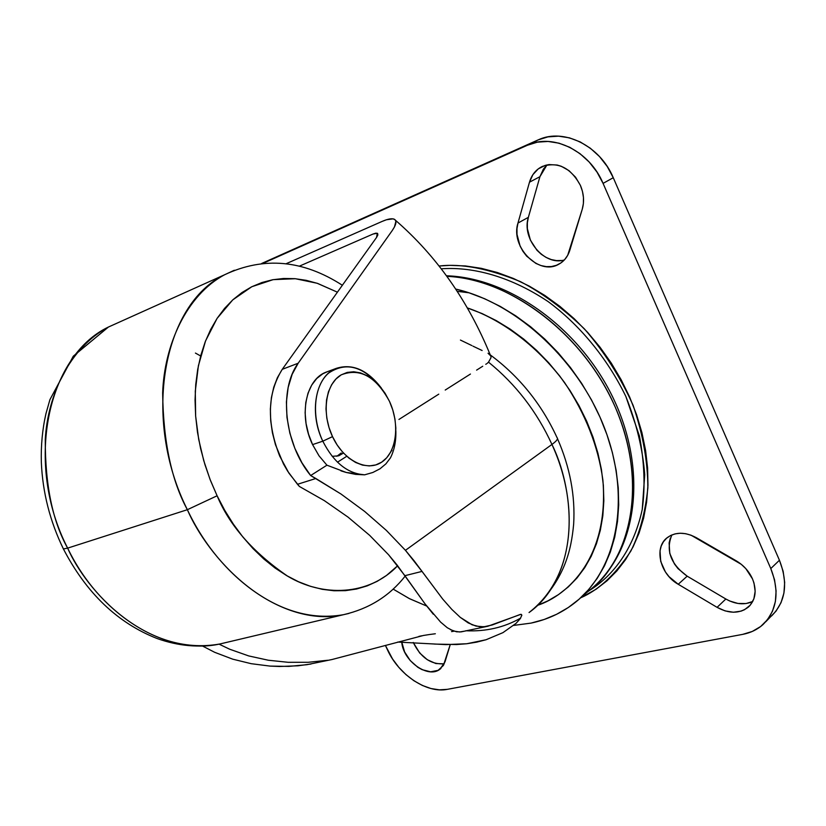 <?xml version="1.0" encoding="UTF-8"?>
<svg xmlns="http://www.w3.org/2000/svg" width="826" height="826" viewBox="0 0 826 826"><rect width="100%" height="100%" fill="white"/><g stroke="black" fill="none" stroke-linecap="round" stroke-linejoin="round"><path stroke-width="1.24" d="M395.85 430.759C396.15 441.094 394.343 450.139 390.44 457.893C394.343 450.139 396.15 441.094 395.85 430.759M336.182 368.406L326.074 372.165C305.589 379.557 298.454 415.798 312.569 444.605L322.801 441.187C308.635 412.205 315.718 375.789 336.182 368.406C352.32 363.244 367.405 369.821 381.416 388.127C363.863 366.352 346.28 361.313 328.696 373.042C313.87 385.566 311.03 416.252 322.801 441.187C333.694 462.477 347.632 473.69 364.627 474.826L372.836 472.482L379.97 468.817L385.897 463.871L390.44 457.893L385.897 463.871L379.97 468.817L372.836 472.482L364.627 474.826L355.676 474.392L346.228 472.462L326.931 465.193L310.648 475.539L341.014 494.031L364.71 511.48L386.361 530.406L405.442 550.322L414.146 560.833L442.695 599.046L451.843 609.423L460.258 617.352L468.197 622.907L475.962 626.077L483.799 626.81L492.193 624.983L519.843 614.606L521.371 614.399L521.846 615.225L520.204 618.736L516.043 623.362L502.931 632.654L486.049 639.747L476.633 642.163L466.783 643.743L445.813 644.61L397.698 642.06M332.517 436.634L322.801 441.187L332.517 436.634C321.273 412.886 325.589 383.656 341.2 374.859C359.806 367.622 375.892 376.45 389.469 401.343C400.125 424.182 396.686 452.452 381.664 462.168C366.806 472.235 343.523 460.526 332.517 436.634L337.111 444.935L342.656 452.183L348.913 458.1L355.614 462.457L362.511 465.1L369.325 465.926L375.789 464.924L381.664 462.168L386.723 457.769L390.791 451.915L393.723 444.832L395.427 436.789L395.84 428.095L394.952 419.071L392.804 410.037L389.469 401.343L385.081 393.279L379.784 386.165L373.775 380.249L367.271 375.768L360.508 372.898L353.735 371.752L347.219 372.412L341.2 374.859L335.934 379.02L331.618 384.751L328.438 391.823L326.538 399.99L325.991 408.922L326.838 418.255L329.037 427.62L332.517 436.634M187.357 509.704L67.639 548.134C100.596 616.599 167.296 655.854 219.984 643.96C146.347 657.259 86.317 590.869 67.639 548.134L63.375 548.949L63.148 548.423L63.375 548.949L67.639 548.134C52.585 521.206 45.131 484.996 45.275 439.494C47.578 395.076 70.034 347.219 108.412 327.044C47.103 356.202 24.212 463.789 67.639 548.134L187.357 509.704C207.14 555.846 269.513 627.822 343.554 614.678C290.659 626.614 222.163 583.652 187.357 509.704L217.104 495.776L187.357 509.704C141.576 418.534 163.156 303.978 224.775 274.676C186.253 295.109 164.209 345.609 162.65 393.042C163.3 441.693 171.54 480.587 187.357 509.704M348.954 613.429L343.554 614.678L348.954 613.429M397.657 565.758C368.644 596.124 322.522 597.084 287.665 576.197C252.993 552.346 229.473 525.532 217.104 495.776L224.765 510.385L233.376 524.159L242.823 536.931L253.004 548.578L263.783 558.965L275.037 568.009L286.653 575.619L298.485 581.731L310.411 586.305L322.305 589.32L334.034 590.766L345.495 590.652L356.574 589.01L367.167 585.892L377.183 581.339L386.537 575.423L397.657 565.758M343.471 453.071L338.732 455.797L332.176 456.334M336.843 456.282L341.221 452.989M229.597 649.184L219.066 644.146L229.597 649.184L248.719 655.927L229.597 649.184M268.326 660.232L248.719 655.927L268.326 660.232L288.212 662.307L268.326 660.232M308.191 662.297L288.212 662.307L308.191 662.297L327.685 660.263L308.191 662.297M332.021 659.52L423.428 635.473L332.021 659.52L306.931 664.693L288.801 666.396L270.061 666.097L251.218 663.691L232.695 659.158L214.646 652.292L202.515 646.025L214.646 652.292L232.695 659.158L251.218 663.691L270.061 666.097L279.498 666.499L297.949 665.797L311.061 664.001M435.333 633.759L429.479 634.523L435.333 633.759M451.564 631.601L454.021 631.198M326.931 465.193L319.012 455.807L312.569 444.605L319.012 455.807L326.931 465.193L310.648 475.539C284.371 443.758 278.527 389.738 298.165 363.233L282.255 369.325L376.542 237.454L282.255 369.325L298.165 363.233L392.133 230.702L394.446 226.985L395.891 221.378L395.004 219.706L393.073 218.859L386.496 219.747L382.097 221.43L286.054 263.752L382.097 221.43C387.797 218.952 391.834 218.209 394.239 219.21C397.069 220.718 396.366 224.548 392.133 230.702L298.165 363.233L292.136 374.354L288.16 387.446L286.405 401.942L286.963 417.367L289.833 433.082L294.872 448.384L301.934 462.777L310.648 475.539L315.842 478.502L297.484 484.294L287.685 471.223L283.463 463.923L275.45 444.656L272.404 432.71L270.701 420.744L270.36 408.984L271.393 397.698L273.757 387.208L277.412 377.647L282.255 369.325C267.366 393.321 266.53 422.262 279.735 456.159L288.945 473.174L299.404 486.462L324.411 500.68L348.076 517.148L369.676 535.372L388.581 554.762L369.676 535.372L348.076 517.148L324.411 500.68L299.404 486.462L297.484 484.294L315.842 478.502L341.014 494.031L364.71 511.48L386.361 530.406L405.442 550.322L551.944 444.45C572.294 484.955 584.725 569.145 529.053 612.531C570.694 582.97 582.66 511.284 551.944 444.45C556.693 440.97 558.386 438.689 557.023 437.615C558.386 438.689 556.693 440.97 551.944 444.45L405.442 550.322L422.003 571.406L404.905 575.681L388.581 554.762L397.213 565.18L425.029 603.878L440.63 622.123L447.279 627.729L453.495 631.023L459.659 631.993L464.584 631.136M393.135 589.093L409.655 598.757L426.691 606.047L409.231 598.54L393.135 589.093M457.16 291.33L469.044 292.796M588.69 590.951C610.786 577.519 633.098 551.799 642.236 509.466L644.724 474.702C642.762 449.158 636.464 423.067 625.829 396.408C606.852 357.266 578.613 323.998 548.01 301.511C506.988 274.129 469.054 266.746 441.321 268.811C469.054 266.746 506.988 274.129 548.01 301.511C578.613 323.998 606.852 357.266 625.829 396.408L639.448 436.087C644.414 462.55 645.343 487.01 642.236 509.466C633.098 551.799 610.786 577.519 588.69 590.951M446.918 276.349C493.69 275.822 576.93 320.426 615.36 407.383C652.53 494.485 622.794 568.319 587.936 591.54L584.478 594.08L587.936 591.54C633.366 557.323 647.243 480.009 615.205 407.022C583.445 333.993 510.675 279.064 446.918 276.349M513.7 625.416L531.046 623.103L544.179 619.479L556.662 614.265L568.34 607.492L579.088 599.201L588.783 589.423L597.291 578.241L604.518 565.738L610.352 552.026L614.709 537.22L617.507 521.485L618.705 504.965L618.251 487.836L616.134 470.293L612.365 452.524L606.965 434.734L599.996 417.14L591.519 399.949L581.638 383.347L570.456 367.549L558.128 352.743L544.778 339.073L530.581 326.724L515.703 315.811L500.329 306.446L484.625 298.733L468.786 292.714L455.684 289.059C517.572 303.173 580.781 362.253 605.995 431.998C631.343 501.764 616.031 571.602 573.636 603.692C560.968 613.315 546.771 619.779 531.046 623.103L513.689 625.416M537.499 605.365C567.761 595.35 609.361 557.529 602.866 479.927C598.189 446.185 585.407 413.712 564.519 382.49C535.599 343.471 498.718 318.413 467.289 307.902L482.064 313.56L496.302 320.633L510.251 329.171L523.736 339.114L536.59 350.348L548.691 362.759L559.863 376.202L569.992 390.533L578.964 405.576L586.667 421.167L593.006 437.119L597.941 453.257L601.4 469.375L603.362 485.316L603.837 500.876L602.815 515.909L600.337 530.24L596.455 543.735L591.22 556.27L584.715 567.699L577.033 577.952L568.278 586.935L558.531 594.586L547.937 600.843L537.499 605.365M520.648 618.096C504.232 627.471 485.925 631.683 465.719 630.765M391.885 449.726L391.834 450.779M398.937 419.453L438.771 394.157L398.937 419.453M445.214 390.058L464.212 377.998L445.214 390.058M470.438 374.044L464.212 377.998L470.438 374.044M482.735 366.238L476.612 370.12L482.735 366.238M486.535 363.822L485.771 364.297L486.535 363.822M487.278 363.326L488.517 362.149L487.278 363.326M551.944 444.45C536.962 411.72 515.816 384.286 488.517 362.149L490.985 357.72L490.871 356.016L490.985 357.72L488.517 362.149C515.816 384.286 536.962 411.72 551.944 444.45M580.389 185.365C583.837 193.563 584.457 201.544 582.237 209.288L569.806 250.288C567.761 256.721 564.044 261.388 558.655 264.299C538.82 276.018 510.117 246.726 517.974 223.061L529.476 182.195C531.696 174.72 536.033 169.444 542.496 166.377C558.2 161.524 570.828 167.854 580.389 185.365L575.546 177.198L568.969 170.631L561.257 166.263L557.189 165.035L549.073 164.581L545.212 165.376L538.273 168.876L532.884 174.658L529.476 182.195L539.925 176.692L529.476 182.195L517.974 223.061L528.361 217.341L517.974 223.061L516.983 228.585L517.014 234.398L520.07 246.003L522.982 251.372L526.689 256.184L535.878 263.411L541.03 265.569L546.306 266.633L551.5 266.54L556.414 265.301L560.864 262.957L564.674 259.591L567.699 255.306L582.237 209.288L583.383 203.557L583.455 197.497L582.444 191.353L580.389 185.365M752.476 578.871C757.029 590.507 755.666 599.903 748.397 607.058C739.6 613.801 729.162 613.894 717.082 607.347L725.847 599.005C735.45 604.374 744.412 605.21 752.734 601.504L746.033 603.548L738.01 603.465L729.802 601.039L725.847 599.005L717.082 607.347L678.229 584.271C659.881 574.07 653.583 547.359 667.439 537.499C675.668 531.779 685.322 531.861 696.421 537.747L736.214 560.823C743.586 565.232 749.006 571.241 752.476 578.871L745.816 568.629L741.294 564.334L691.083 535.217L685.611 533.689L680.232 533.235L675.141 533.864L670.536 535.547L666.592 538.201L663.454 541.722L661.234 545.976L660.026 550.797L660.707 561.391L665.395 571.922L669.029 576.672L678.229 584.271L687.18 576.176L678.229 584.271L717.082 607.347L725.156 610.92L733.395 612.231L741.087 611.137L744.525 609.712L750.194 605.231L753.859 598.912L755.16 591.282L753.983 583.011L752.476 578.871M770.792 568.556C779.754 591.653 777.163 610.311 763.007 624.539C757.37 629.598 750.597 632.871 742.708 634.368L447.3 689.349C426.825 693.623 398.844 674.935 387.59 650.093L385.391 645.405L392.567 659.003L398.772 667.284L405.979 674.625L413.94 680.758L422.365 685.456L430.945 688.523L439.37 689.844L447.3 689.349L742.708 634.368L752.29 631.446L760.674 626.5L767.499 619.686L772.475 611.261L775.387 601.534L776.089 590.889L774.54 579.749L770.792 568.556L779.434 560.245L770.792 568.556L603.073 183.382L613.264 177.714L603.073 183.382L770.792 568.556M771.556 615.959C785.691 601.751 788.314 583.187 779.434 560.245L613.264 177.714C600.079 145.789 563.921 127.885 538.562 139.718L528.01 144.984C553.42 133.131 589.764 151.22 603.073 183.382L597.002 172.087L589.206 162.051L580.017 153.677L569.806 147.307L559.006 143.177L548.051 141.452L537.385 142.155L527.432 145.242L537.984 139.966L261.666 263.473L537.984 139.966L547.917 136.879L558.541 136.156L569.455 137.849L580.203 141.927L590.363 148.246L599.5 156.548L607.244 166.501L613.264 177.714L779.434 560.245L783.151 571.355L784.669 582.433L783.936 593.027L781.014 602.712L776.037 611.116L765.681 621.854M263.04 263.339L527.432 145.242L263.04 263.339M671.889 534.918C665.539 550.364 670.629 564.117 687.18 576.176L725.847 599.005L687.18 576.176L678.032 568.639L674.419 563.921L669.783 553.451L669.122 542.919L670.34 538.118M561.659 260.5L556.487 260.593L551.231 259.56L546.1 257.423L541.288 254.284L536.962 250.247L530.395 240.149L527.37 228.616L527.36 222.834L528.361 217.341L539.925 176.692L543.343 169.196L546.957 164.932L539.925 176.692L528.361 217.341C521.309 238.683 544.427 266.199 564.323 259.973M443.965 663.856L435.818 663.536L427.31 659.726L419.691 653.015L413.258 642.463C420.764 657.661 431.11 664.765 444.295 663.784M444.997 661.884L440.082 669.122C428.26 679.065 402.933 660.955 401.746 641.998L404.595 651.9L410.223 660.552L417.863 667.325L422.107 669.669L430.614 671.806L438.11 670.34L443.428 665.426L450.222 644.662L444.997 661.884M340.931 470.861L346.228 472.462L364.627 474.826C347.632 473.69 333.694 462.477 322.801 441.187L312.569 444.605L308.573 434.269L306.054 423.521L305.114 412.804L305.775 402.561L308.015 393.186L311.722 385.071L316.73 378.504L322.842 373.744L327.685 371.566M376.542 237.454L377.327 233.262L373.042 234.037L299.311 266.189L373.042 234.037L375.944 233.138L377.637 233.469L377.854 234.987L376.542 237.454M460.433 340.064L471.873 345.578M472.968 346.156L482.116 350.513M488.042 353.249L490.871 356.016M580.544 597.879L596.021 589.268L606.996 580.812L616.908 570.88L625.643 559.532L633.077 546.864L639.107 532.987L643.64 518.026L646.603 502.125L647.945 485.451L647.615 468.177L645.602 450.49L641.916 432.587L636.567 414.693L629.618 396.996L621.142 379.712L611.24 363.048L600.006 347.188L587.596 332.341L574.142 318.671L559.822 306.322L544.799 295.429L529.249 286.106L513.369 278.445L497.324 272.508L481.31 268.336L465.503 265.951L450.056 265.342L439.153 266.003C461.517 263.37 488.631 268.584 520.483 281.656C542.114 292.91 563.394 308.625 584.312 328.81C604.126 351.556 620.378 377.038 633.067 405.246C642.855 433.929 647.78 461.445 647.863 487.794C645.364 512.357 639.685 533.451 630.837 551.076C615.618 574.359 598.85 589.971 580.544 597.879M486.049 639.747L466.783 643.743L456.541 644.538L434.538 644.084M450.428 629.66L456.551 631.797L461.115 631.88L487.887 626.232L520.803 614.348L521.846 615.225L520.204 618.736L516.043 623.362L502.931 632.654M423.428 635.473L429.479 634.523M461.115 631.88L464.584 631.147M440.63 622.123L447.279 627.729M485.698 626.624L479.844 626.758L472.1 624.797L460.258 617.352L451.843 609.423L442.695 599.046L422.003 571.406L404.905 575.681L425.029 603.878L433.32 614.234M405.576 576.662L405.019 576.3L405.576 576.662M346.755 456.282L337.493 462.188L346.755 456.282M195.421 353.074L200.656 355.975M166.862 445.049L166.325 445.049M337.411 292.187L317.587 283.411L306.229 280.334L294.882 278.672L283.638 278.476L272.611 279.756L261.914 282.533L251.651 286.808L241.935 292.569L232.88 299.776L224.579 308.377L217.135 318.32L210.651 329.512L205.199 341.85L200.863 355.211L197.693 369.47L195.741 384.472L195.05 400.063L195.638 416.056L197.486 432.277L200.604 448.549L204.951 464.677L210.465 480.474L217.104 495.776L210.031 479.348L203.723 460.557L198.705 439.411L195.638 416.118L195.287 391.245L198.395 365.722L205.56 340.901L217.083 318.402L232.746 299.89L251.827 286.715L273.158 279.653L295.357 278.713L317.122 283.256L337.411 292.187M234.326 270.247L224.775 274.676L234.326 270.247M405.184 576.094C389.655 595.907 369.108 608.772 343.554 614.678L219.984 643.96C199.541 647.966 178.592 646.159 157.136 638.539C117.633 623.021 86.389 593.161 63.416 548.96C49.983 521.299 42.622 492.42 41.341 462.343C40.877 445.462 42.415 429.231 45.946 413.671L49.932 399.629L73.308 356.171L108.412 327.044L224.775 274.676C263.804 256.349 303.008 259.88 342.356 285.259M597.363 583.342C638.942 543.033 646.221 465.792 612.593 396.841C579.016 327.808 509.167 277.67 446.515 275.791M587.936 591.54L581.401 597.084M537.385 605.468C564.705 577.064 571.138 551.087 573.647 524.221C575.371 495.786 569.981 467.258 557.488 438.647M748.397 607.058L749.76 605.716M528.01 144.984L538.562 139.718M560.668 263.091L558.655 264.299M440.96 668.399L440.082 669.122M490.303 355.015C468.001 300.695 436.396 255.792 395.489 220.284M490.262 354.891C519.296 376.439 541.557 404.017 557.034 437.615M418.834 636.412L421.704 635.793M520.803 614.348L520.215 614.472"/></g></svg>
